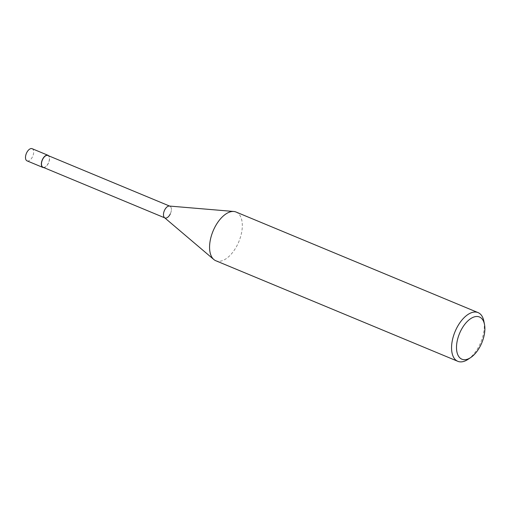<?xml version="1.0" encoding="UTF-8"?>
<svg xmlns="http://www.w3.org/2000/svg" width="510" height="510" viewBox="0 0 510 510"><rect width="100%" height="100%" fill="white"/><g stroke="black" fill="none" stroke-linecap="round" stroke-linejoin="round"><path stroke-width="0.38" stroke-dasharray="2.55 1.91" d="M468.021 359.346A26.373 13.936 112.6 0 0 479.655 344.862A26.373 13.936 112.6 0 0 483.869 321.224M236.066 212.032A26.373 13.936 -67.4 0 1 237.666 244.29A26.373 13.936 -67.4 0 1 215.826 260.744M164.5 217.655A6.375 3.366 112.6 0 0 170.263 213.977A6.375 3.366 112.6 0 0 169.326 206.046M42.993 167.255A6.375 3.366 112.6 0 0 48.271 163.276A6.375 3.366 112.6 0 0 47.883 155.48M170.263 213.977A6.375 3.366 112.6 0 0 169.875 206.18L169.613 206.072M43.815 167.592A6.592 3.487 112.6 0 0 48.367 163.34A6.592 3.487 112.6 0 0 48.705 155.824M32.117 148.69A6.592 3.487 -67.4 0 1 32.512 156.755A6.592 3.487 -67.4 0 1 27.055 160.867"/><path stroke-width="0.76" d="M484.5 324.468L483.869 321.224A26.373 13.936 112.6 0 0 478.055 312.598A26.373 13.936 112.6 0 0 456.214 329.052A26.373 13.936 112.6 0 0 457.814 361.309A26.373 13.936 112.6 0 0 468.021 359.346L470.768 357.51A22.861 12.081 -67.4 0 1 457.629 354.367A22.861 12.081 -67.4 0 1 460.53 331.251A22.861 12.081 -67.4 0 1 474.478 316.837A22.861 12.081 -67.4 0 1 484.5 324.468A22.861 12.081 -67.4 0 1 480.847 344.951A22.861 12.081 -67.4 0 1 470.768 357.51M457.814 361.309L215.826 260.744A26.373 13.936 -67.4 0 1 213.817 259.507A26.373 13.936 -67.4 0 1 214.226 228.48A26.373 13.936 -67.4 0 1 233.778 211.478A26.373 13.936 -67.4 0 1 236.066 212.032L478.055 312.598M233.778 211.478L169.326 206.046A6.375 3.366 112.6 0 0 164.596 210.158A6.375 3.366 112.6 0 0 164.5 217.655L213.817 259.507M169.875 206.18A6.375 3.366 112.6 0 0 164.596 210.158A6.375 3.366 112.6 0 0 164.985 217.955A6.375 3.366 112.6 0 0 170.263 213.977M169.613 206.072L47.883 155.48A6.375 3.366 112.6 0 0 42.604 159.458A6.375 3.366 112.6 0 0 42.993 167.255L164.724 217.846M48.705 155.824A6.592 3.487 112.6 0 0 47.965 155.276A6.592 3.487 112.6 0 0 42.508 159.388A6.592 3.487 112.6 0 0 42.904 167.452A6.592 3.487 112.6 0 0 43.815 167.592M42.904 167.452L27.055 160.867A6.592 3.487 -67.4 0 1 26.654 152.802A6.592 3.487 -67.4 0 1 32.117 148.69L47.965 155.276"/></g></svg>
